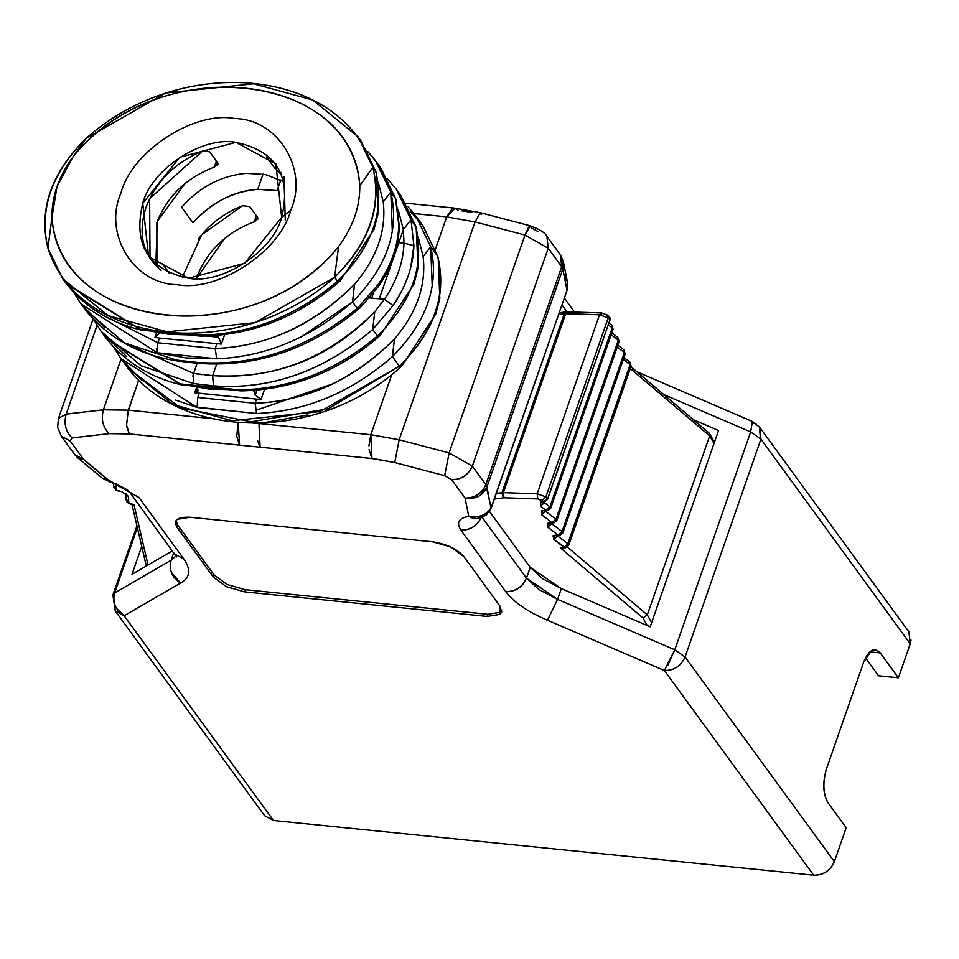 <?xml version="1.0" encoding="UTF-8"?>
<svg xmlns="http://www.w3.org/2000/svg" width="959" height="959" viewBox="0 0 959 959"><rect width="100%" height="100%" fill="white"/><g stroke="black" fill="none" stroke-linecap="round" stroke-linejoin="round"><path stroke-width="1.44" d="M265.391 174.526L245.983 173.327L265.391 174.526L284.044 181.766M263.042 174.07L257.719 189.355L277.091 190.589L280.783 179.98L277.091 190.589L257.719 189.355C232.45 191.632 210.86 202.769 192.927 222.752L181.647 207.288L192.927 222.752C212.526 201.881 234.128 190.757 257.719 189.355L263.042 174.07M205.25 375.053L212.658 375.628L216.794 363.749M122.021 341.848L193.622 373.423L193.586 383.552L213.425 385.854L212.658 375.628L193.622 373.423L197.146 363.281L193.622 373.423L201.798 374.657M253.284 389.774L255.226 394.976L257.024 389.822L255.226 394.976L253.284 389.774M217.417 337.112L217.561 335.063L217.417 337.112L206.077 335.962L217.417 337.112L217.501 335.075L217.417 337.112M195.145 392.758L197.974 391.032L197.602 388.311L197.902 389.162L194.665 392.722L199.208 393.286L197.758 397.47L199.208 393.286L256.544 399.1L194.761 392.734M197.758 397.482L255.082 403.283L256.544 399.1L261.028 399.447L255.226 394.976L261.028 399.447L264.696 388.91L261.028 399.447L256.544 399.1L255.082 403.283L197.758 397.482M267.321 156.725L267.01 157.6L275.089 168.664L276.396 164.912L275.089 168.664L280.651 173.807L280.999 172.812L280.651 173.807L275.089 168.664L267.01 157.6L267.321 156.725M217.753 162.85L209.685 151.786L202.589 151.042L209.685 151.786L217.753 162.85L214.289 167.082L217.945 164.385L217.753 162.85M257.659 217.561L249.592 206.497L242.483 205.753L249.592 206.497L257.659 217.561L254.183 221.793L257.851 219.096L257.659 217.561M158.966 333.804L154.986 337.352L159.482 338.095L221.349 344.077L217.645 335.051L221.349 344.077L224.802 334.2L221.349 344.077L159.482 338.095L157.851 342.759L157.288 352.78L216.734 358.798L215.176 348.573L157.851 342.771L215.176 348.573M169.311 273.231L162.119 263.365L169.311 273.231M371.648 298.141L369.551 297.865L371.648 298.129L373.315 293.346L371.648 298.129L369.467 297.961L379.273 298.788L371.66 298.141M157.851 342.759L159.482 338.095L154.986 337.352L156.377 333.372L154.986 337.352L158.906 333.792M266.614 156.665L267.01 157.6L268.952 157.767L267.01 157.6L266.638 156.617M216.398 161.004L214.289 167.082L216.398 161.004M256.305 215.703L254.183 221.793L256.305 215.703M196.283 388.083L194.665 392.722L196.283 388.083M290.757 210.201L281.67 217.333C273.075 251.27 221.865 284.763 188.551 278.242C148.177 269.683 132.905 244.689 142.759 203.26C151.366 169.335 202.577 135.842 235.878 142.352C276.264 150.923 291.524 175.917 281.67 217.333L290.757 210.201C280.244 251.666 217.657 292.615 176.947 284.643C133.661 284.104 102.877 233.696 120.978 192.999C131.491 151.522 194.078 110.585 234.787 118.556C278.086 119.096 308.858 169.491 290.757 210.201M196.907 407.143L256.556 413.509L256.101 412.49M201.786 332.473L203.392 332.413M340.505 280.591L337.52 281.275C295.911 316.338 249.939 334.295 199.592 335.171L140.697 329.824M197.842 363.317L196.283 362.334L176.408 360.069L178.074 361.075L176.408 360.069L196.283 362.334L197.89 363.329M215.188 348.561L216.806 343.897L215.188 348.561L216.734 358.798C266.182 356.664 311.447 337.688 352.528 301.869L354.53 284.344C313.341 325.113 266.89 346.523 215.188 348.561C267.909 346.211 314.348 324.813 354.53 284.344C376.911 257.995 386.477 230.508 383.24 201.893L390.793 191.992L376.18 161.651L367.776 151.546M240.877 390.876L239.414 389.881L180.028 383.888L181.347 384.835L240.925 390.876C292.375 389.941 338.755 371.505 380.1 335.59L413.94 284.068L418.016 268.172L416.182 227.259L400.586 195.109L416.266 227.535M248.669 422.703L258.966 423.53L248.393 422.703M268.952 157.767L276.276 164.768M281.67 217.333L275.832 163.905L235.878 142.352L179.836 157.276L142.759 203.26L148.597 256.7L188.551 278.242L244.605 263.317L281.67 217.333M184.979 183.505L157.276 221.421L155.909 262.814M150.024 258.558L149.616 198.705L202.589 151.042C174.982 162.479 156.089 181.323 145.9 207.564C137.748 233.984 142.783 254.938 161.016 270.426M224.885 238.216L196.307 278.613M182.318 277.319L201.69 234.811L242.483 205.753C224.478 212.85 209.745 223.95 198.297 239.043M181.647 207.288C199.424 187.101 220.87 175.785 245.983 173.327M127.151 414.264L138.587 380.555L128.278 410.14L214.66 418.891L128.278 410.14L126.564 425.197L129.369 433.947L239.546 445.108L236.741 436.357L238.18 422.152L239.546 445.108L260.093 447.194L257.623 440.756M285.255 220.306L283.984 176.924M255.082 403.283L256.724 413.509C306.389 411.219 351.617 392.243 392.435 356.58L394.437 339.054C353.164 379.848 306.724 401.258 255.082 403.283C307.803 400.922 354.255 379.524 394.437 339.054C416.817 312.706 426.383 285.219 423.147 256.604L418.376 237.652L423.147 256.604L430.699 246.703L416.086 216.362L407.671 206.257M212.646 375.628C276.072 379.284 330.1 358.031 374.717 311.879C327.618 358.534 273.603 379.788 212.646 375.628L213.425 385.854C270.762 390.049 323.854 371.265 372.703 329.524L374.717 311.879L372.703 329.524C323.591 371.253 270.498 390.037 213.425 385.854L193.586 383.552L141.141 365.775L101.103 331.406L93.874 320.018M398.129 209.35L403.355 229.633L379.273 298.788L384.475 299.22L379.273 298.788L403.355 229.633L410.967 219.647L396.379 189.343L387.688 178.937M380.411 335.29L377.414 335.986L372.703 329.524L393.034 305.549L384.475 299.22C396.81 280.903 403.319 262.215 404.003 243.142L397.553 242.603M199.604 335.171L201.066 336.165C252.469 335.23 298.848 316.794 340.193 280.879L374.034 229.357L378.11 213.461L376.276 172.56L360.692 140.41M65.883 283.133L140.134 329.177L169.024 334.331L199.424 335.182C250.011 334.271 296.043 316.302 337.52 281.275L334.595 277.271L255.106 322.656L167.214 331.838L108.175 315.643L62.803 278.901L47.95 248.225C79.657 347.254 238.419 363.341 334.595 277.271L338.587 246.559C254.674 352.373 58.99 332.521 51.942 217.537L47.95 248.225C38.444 209.35 51.199 172.728 86.214 138.36L165.703 92.963L253.596 83.793L312.634 99.976L358.007 136.729L372.859 167.405C341.152 68.377 182.378 52.289 86.214 138.36L73.148 156.617C157.084 50.839 352.792 70.666 359.793 185.686C351.174 70.211 158.906 50.731 73.148 156.617L57.037 186.514L51.942 217.537C60.609 332.989 252.864 352.468 338.587 246.559C352.972 227.007 360.033 206.724 359.793 185.686L372.859 167.405L376.36 172.836M396.043 199.652L380.399 167.429L396.127 199.963M360.26 307.683L357.263 308.354C307.467 348.8 253.811 366.794 196.283 362.334C253.967 366.746 307.635 348.752 357.263 308.354L352.528 301.869L300.826 337.232M378.469 182.941L383.24 201.893L378.469 182.941M280.651 173.807L281.802 174.718M105.778 337.844L180.04 383.888L208.93 389.042L239.318 389.893C289.918 388.97 335.95 371.013 377.414 335.986C335.818 371.037 289.846 389.006 239.498 389.881L240.973 390.876M196.763 277.295C206.964 251.09 226.108 232.581 254.183 221.793M423.063 225.928L438.203 257.48L439.821 298.573L435.865 313.845L402.097 365.775C318.376 443.406 182.294 440.049 127.643 367.8L173.016 404.554L232.054 420.737L319.946 411.567L399.435 366.17L328.398 408.75L251.174 421.792L180.568 407.971L127.643 367.8L120.882 358.534L197.098 407.467L197.758 397.47M62.803 278.901L65.488 282.581C84.296 306.664 109.59 322.512 141.369 330.112L66.698 284.236M157.863 342.747L102.613 314.9L157.851 342.747M73.891 292.687L80.976 303.823L157.288 352.78L156.377 348.465M156.94 265.571L156.856 222.596C167.07 196.379 186.214 177.883 214.289 167.082M192.843 376.096L193.622 373.423L121.853 341.752M181.311 384.823L106.569 338.875M402.372 365.511L399.435 366.17L392.435 356.58C351.342 392.339 306.101 411.315 256.724 413.509L197.266 407.503L175.653 400.083M141.488 379.968L121.17 358.966M415.75 215.871L430.699 246.703L437.7 256.305L422.847 225.629L410.284 211.34M376.372 172.932L359.937 139.379M126.66 356.628L101.127 331.49M396.558 189.534L410.967 219.647L415.679 226.108L399.843 194.09M416.086 216.35L422.847 225.629L438.275 257.731M85.027 309.397L124.526 342.914L176.408 360.069M216.734 358.798L186.262 357.947L157.288 352.78M104.867 327.81L81.767 304.914M369.239 153.128L375.413 160.573L390.793 191.992L395.528 198.489L380.915 168.125M255.454 410.44L333.384 383.684M244.545 591.859L487.088 616.433L487.843 614.275L245.3 589.701L244.545 591.859L226.3 586.632L213.425 577.186L214.181 575.028L227.055 584.475L245.3 589.701L487.843 614.275L500.778 612.214L501.857 611.087L500.778 612.214L487.843 614.275L487.088 616.433L244.545 591.859L245.3 589.701L227.055 584.475L214.181 575.028L177.906 525.292L214.181 575.028L213.425 577.186L177.151 527.45L213.425 577.186L226.3 586.632L244.545 591.859M307.731 414.983L258.966 423.53L370.821 434.727L391.524 375.305L370.821 434.727L399.172 439.773L394.736 462.55L444.688 475.688L451.653 479.656C461.291 479.632 468.196 475.125 472.343 466.122C468.28 475.268 461.387 479.776 451.653 479.656L444.688 475.688L449.124 452.912L444.688 475.688L394.736 462.55L399.172 439.773L449.124 452.912L399.172 439.773L475.041 221.925L524.993 235.051L548.212 248.261L546.918 236.382L548.212 248.261L561.674 266.722L560.871 255.585L546.918 236.382C545.239 232.809 539.689 229.285 530.267 225.809L524.993 235.063L528.589 227.115M435.494 249.004L446.69 216.866L413.988 213.545L446.69 216.866L435.494 249.004M416.266 227.643L410.967 219.647L413.916 245.588L404.003 243.142L403.355 229.633L404.003 243.142L413.916 245.588L410.967 219.647L403.355 229.633M354.53 284.344C376.911 257.995 386.489 230.508 383.24 201.893L390.793 191.992C399.699 230.544 386.945 267.165 352.528 301.869L357.263 308.354L377.906 284.811C391.26 265.583 398.213 245.588 398.788 224.85L395.528 198.489L390.793 191.992L392.339 231.982M396.127 200.047L398.788 224.85C398.213 245.588 391.26 265.571 377.906 284.811L357.275 308.354L360.332 307.611M392.435 356.58C426.839 321.876 439.594 285.255 430.699 246.703L423.147 256.604C426.395 285.219 416.817 312.706 394.437 339.054L392.435 356.58L399.435 366.17C434.451 331.802 447.206 295.18 437.7 256.305L430.699 246.703L432.245 286.681M400.634 293.046L393.034 305.549L372.703 329.524L377.414 335.986C412.238 302.001 424.993 265.367 415.679 226.108C424.993 265.235 412.238 301.857 377.414 335.986L380.459 335.278M375.772 171.409L372.859 167.405C382.365 206.281 369.611 242.903 334.595 277.271L337.52 281.275C372.344 247.29 385.086 210.668 375.772 171.409C385.098 210.524 372.344 247.158 337.52 281.275L340.565 280.579M398.788 224.85L399.304 226.312C398.704 247.314 391.74 267.381 378.409 286.537L377.906 284.811L378.409 286.549L359.949 307.971M404.003 243.142C403.236 262.454 396.726 281.155 384.475 299.22L374.717 311.879M384.475 299.22L393.034 305.549C406.22 286.094 413.185 266.111 413.916 245.588L410.62 267.945M359.793 185.686C360.033 206.724 352.972 227.007 338.587 246.559L334.595 277.271C369.203 242.867 381.958 206.245 372.859 167.405L359.793 185.686M51.942 217.537C51.69 196.487 58.763 176.18 73.148 156.617L86.214 138.36C51.606 172.764 38.851 209.386 47.95 248.225L51.942 217.537M438.287 257.827L437.7 256.305C446.81 295.144 434.055 331.766 399.435 366.17L402.444 365.487M911.05 640.085L910.235 643.825L908.94 631.945L759.636 427.234L760.931 439.114L910.235 643.825L898.403 677.797L878.564 675.783L865.462 657.826L878.564 675.783L898.403 677.797L880.266 652.923L869.717 651.856L880.266 652.923L875.279 649.627L871.647 650.454L863.687 662.058L826.502 768.83C822.414 782.712 822.93 794.04 828.061 802.839L846.198 827.701L828.061 802.839C823.074 793.968 822.546 782.628 826.502 768.83L863.687 662.058C868.794 649.842 874.32 646.798 880.266 652.923L898.403 677.797L910.235 643.825L760.931 439.114L685.062 656.975L834.366 861.673L846.198 827.701L834.366 861.673L685.062 656.975L760.931 439.114L750.645 431.934L663.772 394.569L750.645 431.934L752.407 421.481L637.028 371.864M650.178 626.802L718.531 430.519L650.178 626.802L561.339 588.61L557.587 599.387L674.776 649.782L750.645 431.934L674.776 649.782L557.587 599.387L561.339 588.61L542.602 578.673L530.243 567.344L489.534 511.543L530.243 567.344L526.479 578.133L530.243 567.344L561.339 588.61L650.178 626.802M693.357 419.694L718.531 430.519L693.357 419.694M566.961 311.771L561.962 304.902L566.961 311.771M474.142 518.795L468.723 516.386C458.714 518.124 456.112 522.703 460.919 530.147C470.557 530.123 477.45 525.616 481.61 516.601L526.479 578.133L538.838 589.449L557.587 599.387L547.457 620.233L664.371 670.509L674.776 649.782L685.062 656.975L674.776 649.782L667.716 665.546M563.616 264.672L562.813 269.107L566.961 289.93L562.801 269.059L486.944 486.92L491.056 508.51L566.913 290.673L491.008 508.63M170.222 564.599L171.098 560.236L114.589 593.022L137.365 527.606L114.589 593.022L171.098 560.236L176.06 555.932L171.098 560.236L173.759 552.588L171.098 560.236C168.784 569.874 171.937 577.486 180.544 583.06L124.155 615.774L273.459 820.472L813.676 875.207L664.371 670.509L547.457 620.233C527.882 611.926 514 602.408 505.789 591.667C515.522 591.787 522.415 587.28 526.479 578.133L481.61 516.601C477.534 525.748 470.641 530.267 460.919 530.147L505.789 591.667C514 602.408 527.882 611.926 547.457 620.233L557.587 599.387L526.479 578.133C522.331 587.136 515.427 591.655 505.789 591.667L460.919 530.147C456.1 522.727 458.714 518.136 468.723 516.386L476.671 518.567M102.409 478.193L108.259 479.86L138.995 497.529L183.864 559.049C191.249 569.706 190.146 577.702 180.544 583.06C190.146 577.702 191.249 569.706 183.864 559.049L174.982 554.266L183.864 559.049L138.995 497.529L109.398 480.891M563.976 273.806L567.356 281.814L566.961 289.93L567.44 282.15M560.536 255.058L561.71 266.77L485.841 484.619L561.71 266.77L548.212 248.261L472.343 466.122L449.124 452.912L472.343 466.122L485.841 484.619C481.718 493.681 474.813 498.177 465.115 498.105L451.665 479.656L465.091 498.069C474.813 498.081 481.73 493.597 485.841 484.619L472.343 466.122L548.212 248.261L524.993 235.051L475.041 221.925L480.315 212.682L475.041 221.925L399.172 439.773L370.833 434.715L258.966 423.53L260.093 447.194L371.924 458.522L369.095 449.603M465.079 498.021L468.735 516.386L465.103 498.069C475.568 499.603 482.845 495.875 486.944 486.92L485.841 484.619L491.092 507.791C486.345 515.115 478.889 517.98 468.723 516.386C479.428 517.92 486.884 515.055 491.092 507.791L566.913 290.661M563.185 260.812L562.801 269.059L561.71 266.77L562.801 269.059L486.944 486.92L480.003 495.527M500.071 606.232L463.796 556.496L500.071 606.232L500.023 614.371L487.088 616.433L500.023 614.371L501.629 612.214L500.071 606.232M110.249 481.969L83.613 459.409L70.187 440.996L61.316 436.213L70.199 440.996L72.033 437.927C65.656 431.706 63.69 423.77 66.147 414.108L103.38 409.805C100.923 419.467 102.877 427.402 109.266 433.636C102.877 427.402 100.923 419.467 103.38 409.805L66.147 414.108C63.69 423.77 65.656 431.706 72.033 437.927L109.266 433.636L129.369 433.947L126.78 426.887M66.147 414.108L58.463 418.352L66.147 414.108L97.027 325.425L66.147 414.108M93.023 319.107L58.463 418.352L57.636 427.39L61.316 436.213L74.778 454.674L77.967 457.599M83.565 459.361L81.755 459.205L83.565 459.361L74.754 454.674L77.631 457.719L83.565 459.361L77.655 457.731L102.05 477.99L110.249 482.017M524.993 235.051L449.124 452.912L524.993 235.051M121.11 358.882L103.38 409.805L128.278 410.14L103.38 409.805L121.122 358.858M455.046 208.187L446.69 216.866L475.041 221.925L446.69 216.866L452.276 208.738L454.806 208.151L458.294 210.465M432.677 541.823L190.134 517.249L432.677 541.823C446.558 543.969 456.928 548.86 463.796 556.496L450.922 547.05L432.677 541.823M368.939 445.875L370.821 434.727L371.924 458.522L394.736 462.55L374.238 458.75L127.247 433.732L109.266 433.636L72.033 437.927L70.199 440.996L83.613 459.409L108.259 479.86M177.906 525.292L177.151 527.45C173.088 520.09 177.415 516.697 190.134 517.249L177.199 519.31L175.593 521.468L177.151 527.45L177.906 525.292L176.12 520.437M530.267 225.809L480.315 212.682L481.118 214.504M531.07 227.643L538.035 231.598M461.675 210.812L472.068 212.418M132.018 574.309L172.476 550.826L132.018 574.309L141.74 546.378L132.018 574.309M114.229 594.208L114.577 593.022L112.886 594.928L114.589 593.022C112.359 602.612 115.548 610.2 124.155 615.774L180.544 583.06L171.445 572.499M752.851 422.823L756.519 424.358M760.439 438.491L759.42 426.995M752.324 421.445L752.803 422.164M664.371 670.509C674.105 670.509 681.01 666.002 685.062 656.975C680.998 666.121 674.093 670.629 664.371 670.509L813.676 875.207C823.409 875.339 830.302 870.82 834.366 861.673C830.218 870.688 823.313 875.195 813.676 875.207L273.459 820.472L262.73 805.776M115.272 610.979L264.576 815.689L273.459 820.472L124.155 615.774L115.272 610.979L112.886 594.916L136.945 525.82M115.392 611.123L116.375 612.274M124.155 615.774L116.387 608.306M708.953 432.941L709.66 435.889L630.291 368.484L709.66 435.889L713.999 443.537L709.66 435.889L647.313 614.911L642.962 617.98L647.253 625.544L642.962 617.98L560.308 547.793L564.06 547.277L553.906 539.581L554.182 535.446L557.994 534.918L547.841 527.234L548.104 523.087L551.916 522.571L541.775 514.875L542.039 510.739L545.851 510.212L540.612 506.244L540.876 502.108L542.926 501.257L542.159 500.466L537.807 498.932L503.99 497.781L494.353 499.04L503.99 497.781L537.807 498.932L542.926 501.257L540.876 502.108L540.612 506.244L545.851 510.212L549.903 506.867L544.34 502.66L540.612 506.244L543.993 502.36L549.903 506.867L612.25 327.846L611.698 325.053M547.553 499.399L545.875 496.87L537.172 493.801L503.367 492.65L496.282 493.489L501.953 492.71L564.3 313.689L558.629 314.456L564.3 313.689L501.953 492.71L503.283 497.817M567.644 545.899L565.69 547.757L560.308 547.793L642.962 617.98L647.313 614.911L651.652 622.571L647.313 614.911L567.404 547.062L647.313 614.911L709.66 435.889L709.252 433.216M116.039 483.516L116.387 490.217L121.637 491.655L128.47 496.51L128.818 503.211L133.984 504.626L148.046 565.007L133.984 504.626L128.818 503.211L128.47 496.51L121.637 491.655L116.387 490.217L116.039 483.516M542.974 502.468L540.876 502.108L543.453 502.456L541.823 501.977L543.453 502.456L547.565 499.375M543.501 501.341L547.565 499.351L609.984 319.803L609.852 317.489L607.886 315.211L601.413 312.922L566.254 311.831M501.941 492.77L503.367 492.65L503.99 497.781L503.367 492.65L565.714 313.629L599.519 314.78L608.222 317.849L545.875 496.87L542.159 500.466L545.875 496.87L547.637 498.836L609.984 319.803L547.637 498.836M568.591 312.274L565.714 313.629L503.367 492.65L537.172 493.801L537.807 498.932L537.172 493.801L545.875 496.87L608.222 317.849L606.747 314.972L609.984 319.803L608.222 317.849L599.519 314.78L602.396 313.425L599.519 314.78L537.172 493.801L599.519 314.78L564.3 313.689L564.935 312.562M560.308 547.793L563.269 548.092M564.36 547.217L567.788 543.681L557.635 535.997L553.906 539.581L565.702 547.757L563.329 548.08M554.817 535.805L553.043 535.757L553.906 539.581L557.311 535.721L567.788 543.681L566.757 545.491M554.182 535.446L559.828 535.374L554.182 535.446M559.157 535.374L557.994 534.918L562.046 531.586L551.569 523.638L547.841 527.234L557.994 534.918L562.046 531.586L624.393 352.552L623.841 349.759M548.764 523.458L548.009 523.111L547.841 527.234L551.245 523.362L562.046 531.586L561.914 533.504L624.393 352.552L617.212 347.11L624.393 352.552L624.261 354.47L623.889 349.795L617.86 345.228M548.104 523.087L553.751 523.027L548.104 523.087M553.091 523.015L551.916 522.571L555.98 519.227L545.491 511.291L541.775 514.875L551.916 522.571L555.98 519.227L618.315 340.193L617.776 337.412M542.686 511.099L541.775 510.775L541.775 514.875L545.168 511.015L555.98 519.227L555.848 521.145L618.315 340.193L611.135 334.751L618.315 340.193L618.195 342.123L617.812 337.436L611.794 332.869M542.039 510.739L547.685 510.668L542.039 510.739M547.014 510.668L545.851 510.212L549.903 506.867L549.783 508.797L612.25 327.846L608.33 324.873L612.25 327.846L612.13 329.764L611.746 325.089L608.989 322.991M630.291 364.072L567.788 543.681L568.723 545.275L567.788 543.681L630.135 364.66L623.278 359.457L630.135 364.66L628.66 361.771M567.045 311.879L564.3 313.689L565.714 313.629L567.668 311.771M113.953 486.213L116.339 490.54L113.953 486.213M126.372 498.992L128.95 503.595L126.204 500.166L125.845 493.465L126.073 494.281L121.637 491.655L116.327 490.54L113.785 487.376L113.558 483.096M125.965 494.173L128.47 496.51L125.965 494.173M609.888 320.402L610.152 318.628M611.746 325.089L613.065 329.225L612.13 329.764M617.812 337.436L619.13 341.572L618.195 342.123M623.889 349.795L625.208 353.931L624.261 354.47M629.751 361.987L631.106 365.99M623.937 357.575L629.871 362.082M128.902 503.559L126.924 502.001M613.065 329.225L550.718 508.258L547.685 510.668M625.208 353.931L562.861 532.964L559.828 535.374M553.751 523.027L556.783 520.617M201.042 336.177L141.309 330.088M177.942 361.063L197.746 363.329C256.449 367.776 310.512 349.328 359.961 307.959M254.614 220.57L257.839 219.084M120.87 358.522L113.797 347.398M85.351 309.817C107.804 337.904 138.647 354.986 177.894 361.052M181.275 384.823C149.496 377.211 124.202 361.375 105.382 337.292L101.091 331.406M358.007 136.729L360.68 140.398M396.379 189.343L400.586 195.109M85.291 309.733L80.976 303.823M376.18 161.651L380.399 167.441M399.304 226.312L396.031 199.64M564.336 298.069L574.501 311.999M491.056 508.51L486.369 514.899L481.909 517.321L475.616 518.711M110.309 482.041C122.296 486.597 128.89 490.157 130.112 492.734L176.528 556.951M560.392 254.866L563.365 261.627L567.356 281.742M567.716 285.662L566.937 290.601M465.115 498.105L467.261 498.356L465.115 498.105M405.933 203.2L454.806 208.151L480.315 212.682M759.636 427.246L752.407 421.481M566.17 311.843L559.217 312.79M709.085 433.048L630.926 366.674M714.443 442.255L709.552 433.624M132.774 504.638L128.95 503.595M146.271 565.834L131.779 503.595M631.07 366.242L568.723 545.275L565.69 547.757M556.795 520.605L619.13 341.572"/></g></svg>
